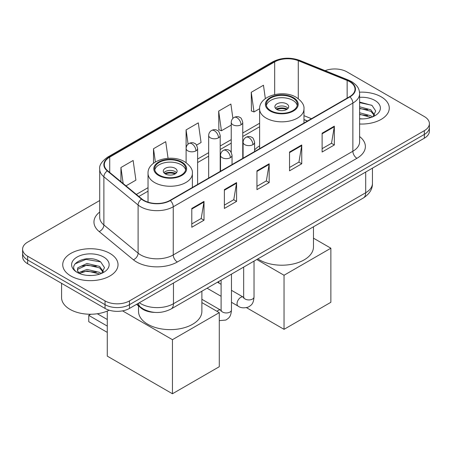 <?xml version="1.0" encoding="UTF-8"?>
<svg xmlns="http://www.w3.org/2000/svg" width="452" height="452" viewBox="0 0 452 452"><rect width="100%" height="100%" fill="white"/><g stroke="black" fill="none" stroke-linecap="round" stroke-linejoin="round"><path stroke-width="0.68" d="M259.623 145.832A30.527 17.622 0 0 0 254.606 149.928M307.405 121.051L303.97 119.667M154.787 312.4A17.278 9.978 180 0 1 141.194 308.151L136.566 304.337M99.711 200.524L27.662 242.119A17.278 9.978 0 0 0 22.6 249.176L22.6 256.696A17.278 9.978 0 0 0 27.662 263.753L105.039 308.428A17.278 9.978 0 0 0 129.475 308.428L424.338 138.193A17.278 9.978 0 0 0 429.4 131.136L429.4 127.374A17.278 9.978 0 0 1 424.338 134.43A17.278 9.978 0 0 0 429.4 127.374L429.4 123.611A17.278 9.978 0 0 0 424.338 116.559L346.961 71.885A17.278 9.978 0 0 0 325.112 70.653M22.6 249.176A17.278 9.978 0 0 0 27.662 256.227L105.039 300.902A17.278 9.978 0 0 0 129.475 300.902L129.475 304.665L424.338 134.43L129.475 304.665A17.278 9.978 0 0 1 105.039 304.665A17.278 9.978 0 0 0 129.475 304.665L129.475 308.428M27.662 256.227L27.662 259.99L105.039 304.665L27.662 259.99A17.278 9.978 0 0 1 22.6 252.939A17.278 9.978 0 0 0 27.662 259.99L27.662 263.753M381.172 96.807A27.645 15.961 0 0 0 359.515 92.18A27.645 15.961 0 0 1 381.172 96.807A27.645 15.961 0 0 1 389.268 108.096A27.645 15.961 0 0 0 381.172 96.807M109.926 253.408A27.645 15.961 0 0 0 79.801 249.945A27.645 15.961 0 0 0 62.732 264.691A27.645 15.961 0 0 0 70.828 275.98A27.645 15.961 0 0 0 100.96 279.438A27.645 15.961 0 0 0 118.028 264.691A27.645 15.961 0 0 0 109.926 253.408A27.645 15.961 0 0 0 79.801 249.945A27.645 15.961 0 0 0 62.732 264.691A27.645 15.961 0 0 0 70.828 275.98A27.645 15.961 0 0 0 100.96 279.438A27.645 15.961 0 0 0 118.028 264.691A27.645 15.961 0 0 0 109.926 253.408M349.605 81.642A18.43 10.639 180 0 1 355.006 89.163A18.43 10.639 180 0 1 349.605 96.688L170.003 200.383A18.43 10.639 180 0 1 141.871 198.965L107.655 170.749A18.43 10.639 180 0 1 104.322 164.647A18.43 10.639 180 0 1 109.717 157.121L274.675 61.884A18.43 10.639 180 0 1 298.28 60.692L347.147 80.45A18.43 10.639 180 0 1 349.605 81.642M349.933 81.45A18.894 10.904 0 0 0 347.407 80.23L298.54 60.478A18.894 10.904 0 0 0 274.347 61.698L109.395 156.934A18.894 10.904 0 0 0 107.277 170.901L141.493 199.117A18.894 10.904 0 0 0 170.325 200.569L349.933 96.881A18.894 10.904 0 0 0 349.933 81.45M191.789 208.451L191.789 227.26L204.01 220.209L204.01 201.394L191.789 208.451M191.789 223.921L201.202 218.491L203.959 202.021A4.61 2.661 -120 0 0 204.01 201.394M201.117 218.536L204.01 220.209M224.373 189.637L224.373 208.451L236.588 201.394L236.588 182.585L224.373 189.637M224.373 205.112L233.78 199.677L236.537 183.207A4.61 2.661 -120 0 0 236.588 182.585M233.701 199.727L236.588 201.394M322.118 133.204L322.118 152.019L334.333 144.962L334.333 126.153L322.118 133.204M322.118 148.68L331.525 143.244L334.282 126.775A4.61 2.661 -120 0 0 334.333 126.153M331.44 143.295L334.333 144.962M289.534 152.019L289.534 170.828L301.75 163.777L301.75 144.962L289.534 152.019M289.534 167.489L298.941 162.059L301.704 145.589A4.61 2.661 -120 0 0 301.75 144.962M298.862 162.104L301.75 163.777M256.951 170.828L256.951 189.637L269.172 182.585L269.172 163.777L256.951 170.828M256.951 186.303L266.364 180.868L269.121 164.398A4.61 2.661 -120 0 0 269.172 163.777M266.279 180.919L269.172 182.585M359.611 124.012A27.645 15.961 0 0 0 389.268 108.096A27.645 15.961 0 0 1 359.611 124.012M129.475 300.902L424.338 130.668A17.278 9.978 0 0 0 429.4 123.611M125.984 185.862L135.899 180.139L133.142 160.483L120.927 167.534L120.927 181.693M232.899 118.39L230.887 104.05L218.672 111.102L218.864 129.803M265.347 98.632L263.471 85.242L251.25 92.293L251.448 110.989M168.059 158.29L165.726 141.674L153.505 148.725L153.505 163.251M196.547 145.126L201.067 142.516L198.304 122.859L186.088 129.916L186.111 148.714M186.088 129.916L188.083 144.148M218.672 111.102L221.429 130.758L231.238 125.097M221.429 130.758L218.672 129.73M251.25 92.293L254.007 111.949L259.623 108.706M254.007 111.949L251.25 110.915M153.505 148.725L155.364 161.98M120.927 167.534L123.17 183.546M359.611 118.735L362.837 118.91M359.611 112.763L370.826 115.774L372.346 116.995M359.611 114.254L371.098 117.452M359.611 106.785L370.826 109.802L374.561 114.966M359.611 108.282L370.826 111.294L374.267 115.35M359.611 118.87A18.775 10.842 0 0 0 374.894 115.757A18.775 10.842 0 0 0 374.894 100.429A18.775 10.842 0 0 0 359.611 97.316M372.793 116.808L375.731 111.034L372.013 105.423L359.611 102.067M359.611 102.649L371.759 105.254M359.611 108.621L367.6 109.644M359.611 114.593L367.6 115.622M292.794 97.982A15.549 8.978 0 0 0 275.844 96.039A15.549 8.978 0 0 0 266.245 104.333A15.549 8.978 0 0 0 270.799 110.678A15.549 8.978 0 0 0 287.749 112.627A15.549 8.978 0 0 0 297.348 104.333A15.549 8.978 0 0 0 292.794 97.982M297.213 105.508A15.549 8.978 0 0 0 292.794 100.333A15.549 8.978 0 0 0 276.799 98.18A15.549 8.978 0 0 0 266.381 105.508M257.855 258.9A31.68 18.289 0 0 0 259.397 259.849A31.68 18.289 0 0 0 293.919 263.815A31.68 18.289 0 0 0 313.473 246.916L313.473 226.785M286.681 103.864A6.91 3.989 0 0 0 279.15 102.994A6.91 3.989 0 0 0 274.884 106.683A6.91 3.989 0 0 0 276.906 109.503A6.91 3.989 0 0 0 284.438 110.367A6.91 3.989 0 0 0 288.709 106.683A6.91 3.989 0 0 0 286.681 103.864M288.093 108.327A6.91 3.989 0 0 0 286.681 107.152A6.91 3.989 0 0 0 275.5 108.327M276.212 109.034A9.215 5.322 180 0 1 286.975 108.864L286.975 109.327M276.969 109.537A8.063 4.656 180 0 1 286.144 109.344L286.975 108.864M286.009 109.847L286.144 109.344M284.037 329.333L284.037 275.251L330.87 248.21L330.87 302.292L284.037 329.333L246.538 307.682M218.875 283.048L218.875 281.404M284.037 275.251L256.781 259.516M313.473 238.17L330.87 248.21M181.201 162.409A15.549 8.978 0 0 0 164.251 160.466A15.549 8.978 0 0 0 154.652 168.76A15.549 8.978 0 0 0 159.206 175.105A15.549 8.978 0 0 0 176.156 177.054A15.549 8.978 0 0 0 185.755 168.76A15.549 8.978 0 0 0 181.201 162.409M185.619 169.935A15.549 8.978 0 0 0 181.201 164.76A15.549 8.978 0 0 0 165.206 162.607A15.549 8.978 0 0 0 154.787 169.935M138.527 305.953L138.527 311.343A31.68 18.289 0 0 0 147.804 324.276A31.68 18.289 0 0 0 182.325 328.242A31.68 18.289 0 0 0 201.88 311.343L201.88 291.212M175.093 168.285A6.91 3.989 0 0 0 167.562 167.421A6.91 3.989 0 0 0 163.291 171.11A6.91 3.989 0 0 0 165.319 173.93A6.91 3.989 0 0 0 172.85 174.794A6.91 3.989 0 0 0 177.116 171.11A6.91 3.989 0 0 0 175.093 168.285M176.5 172.754A6.91 3.989 0 0 0 175.093 171.579A6.91 3.989 0 0 0 163.906 172.754M164.618 173.461A9.215 5.322 180 0 1 175.382 173.291L175.382 173.754M165.375 173.963A8.063 4.656 180 0 1 174.551 173.771L175.382 173.291M174.415 174.274L174.551 173.771M107.282 332.389L88.75 321.694L88.75 315.389L107.282 326.09M172.444 393.76L172.444 339.678L219.282 312.637L219.282 366.719L172.444 393.76L107.282 356.136L107.282 311.072M172.444 339.678L122.548 310.874M201.88 302.591L219.282 312.637M97.316 313.75L107.282 319.507M90.745 314.236L88.75 315.389M61.579 283.336L61.579 297.614A28.798 16.628 0 0 0 70.015 309.371A28.798 16.628 0 0 0 109.198 310.196M87.259 275.381L91.598 275.511M78.625 272.629L87.01 269.432L99.587 272.37L101.107 273.59M79.399 273.432L87.01 270.923L99.858 274.053M78.761 273.206L77.411 270.053A13.018 7.514 0 0 0 79.512 273.533M77.411 270.053L77.806 267.776L87.01 263.459L99.587 266.397L103.322 271.562M77.445 270.239L77.806 269.268L87.01 264.951L99.587 267.889L103.028 271.951M101.553 273.409L104.491 267.629L100.773 262.024C87.598 252.555 64.19 265.036 77.704 272.686L77.772 272.725M103.655 257.03A18.775 10.842 0 0 0 77.106 257.03A18.775 10.842 0 0 0 77.106 272.358A18.775 10.842 0 0 0 103.655 272.358A18.775 10.842 0 0 0 103.655 257.03M74.959 263.906L85.987 259.386L100.519 261.855M81.846 266.109L85.987 265.358L96.361 266.245M81.846 272.081L85.987 271.33L96.361 272.217M141.194 307.637L141.194 308.151M139.335 302.738A23.041 13.3 0 0 0 140.883 303.727A23.041 13.3 0 0 0 173.461 303.727L365.691 192.744A23.041 13.3 0 0 0 372.442 183.337C372.606 189.055 369.566 193.948 363.306 198.016L171.076 308.998A11.52 6.65 60 0 0 173.461 303.727L173.461 283.037M365.691 172.048L365.691 192.744A11.52 6.65 60 0 1 363.306 198.016M138.402 303.275A11.52 7.707 129.5 0 0 140.408 307.021L136.911 304.139M424.338 138.193L424.338 130.668M105.039 308.428L105.039 300.902M359.611 136.56A28.798 16.628 180 0 1 356.939 158.296L177.331 261.99A5.757 3.328 60 0 1 173.257 254.934L352.865 151.239A23.041 13.3 0 0 0 359.611 141.838L359.611 93.683A23.041 13.3 180 0 1 352.865 103.084A5.757 3.328 -120 0 0 349.933 96.881M177.331 261.99A28.798 16.628 180 0 1 136.606 261.99A28.798 16.628 180 0 1 133.38 259.77L99.163 231.554A28.798 16.628 180 0 1 99.711 212.044M140.679 254.934A23.041 13.3 0 0 0 173.257 254.934L173.257 206.779A23.041 13.3 180 0 1 138.097 205.005L103.881 176.788A23.041 13.3 180 0 1 99.711 169.161L99.711 217.316A23.041 13.3 0 0 0 103.881 224.949L138.097 253.16A23.041 13.3 0 0 0 140.679 254.934M359.611 93.683C359.238 89.722 358.871 86.428 351.673 81.637L348.645 80.168A5.757 2.695 112 0 0 347.407 80.23M348.645 80.168L299.778 60.415C290.235 57.037 281.178 57.528 272.607 61.884A5.757 3.328 60 0 1 274.347 61.698M109.395 156.934A5.757 3.328 -120 0 0 107.655 157.121C101.677 161.415 99.028 165.432 99.711 169.161M107.277 170.901A5.757 3.853 129.5 0 0 103.881 176.788L103.881 224.949A5.757 3.853 -50.5 0 1 99.163 231.554M299.778 60.415A5.757 2.695 112 0 0 298.54 60.478M141.493 199.117A5.757 3.853 129.5 0 0 138.097 205.005L138.097 253.16A5.757 3.853 -50.5 0 1 133.38 259.77M170.325 200.569A5.757 3.328 60 0 1 173.257 206.779L352.865 103.084L352.865 151.239A5.757 3.328 60 0 0 356.939 158.296M109.717 157.121L109.717 172.455M347.147 80.45L347.147 98.112M298.28 60.692L298.28 98.66M311.479 118.701L303.97 115.667M274.675 61.884L274.675 94.564M259.623 123.249L242.758 132.984M231.238 139.634L220.192 146.013M208.671 152.663L197.631 159.036M148.03 187.676L136.357 194.416M256.951 171.427L269.121 164.398M289.534 152.612L301.704 145.589M322.118 133.803L334.282 126.775M224.373 190.235L236.537 183.207M191.789 209.044L203.959 202.021M270.189 111.034A16.413 9.475 0 0 0 293.404 111.034A16.413 9.475 0 0 0 293.404 97.632A16.413 9.475 0 0 0 270.189 97.632A16.413 9.475 0 0 0 270.189 111.034M303.97 123.034L303.97 109.034A22.176 12.803 180 0 1 290.28 120.865A22.176 12.803 180 0 1 266.115 118.085A22.176 12.803 180 0 1 259.623 109.034L259.623 148.64M158.595 175.461A16.413 9.475 0 0 0 181.811 175.461A16.413 9.475 0 0 0 181.811 162.059A16.413 9.475 0 0 0 158.595 162.059A16.413 9.475 0 0 0 158.595 175.461M192.377 187.461L192.377 173.461A22.176 12.803 180 0 1 178.693 185.286A22.176 12.803 180 0 1 154.522 182.512A22.176 12.803 180 0 1 148.03 173.461L148.03 202.163M252.922 144.657A5.757 3.328 0 0 0 254.606 142.307C253.696 138.973 252.781 137.34 251.871 137.408C250.205 136.233 248.238 136.199 245.967 137.318A5.757 3.328 60 0 1 248.849 137.606A5.757 3.328 -120 0 1 252.922 144.657A5.757 3.328 0 0 1 244.775 144.657A5.757 3.328 0 0 1 243.086 142.307C243.176 140.12 244.136 138.459 245.967 137.318M231.469 302.292L238.108 306.123A5.181 2.994 -60 0 1 237.317 301.97A5.181 2.994 -60 0 1 240.701 297.405A5.181 2.994 -60 0 1 240.933 297.28A5.181 2.994 -60 0 1 243.295 297.145L231.469 290.32M243.961 297.67L243.498 298.049L243.662 296.93A5.181 2.994 -0 0 0 245.182 299.049A5.181 2.994 -0 0 0 252.278 299.179A5.181 2.994 -0 0 0 254.03 296.93C253.442 304.241 251.335 305.021 248.436 307.021C244.108 308.337 240.662 308.038 238.108 306.123M230.356 157.686A5.757 3.328 0 0 0 232.045 155.33C231.13 152.002 230.221 150.369 229.311 150.431C227.644 149.256 225.672 149.228 223.407 150.346A5.757 3.328 60 0 1 226.282 150.629A5.757 3.328 -120 0 1 230.356 157.686A5.757 3.328 0 0 1 222.214 157.686A5.757 3.328 0 0 1 220.525 155.33C220.61 153.149 221.57 151.488 223.407 150.346M216.983 311.315A5.181 2.994 -60 0 1 218.141 310.428A5.181 2.994 -60 0 1 218.372 310.304A5.181 2.994 -60 0 1 220.734 310.174L201.88 299.292M221.401 310.693L220.938 311.078L221.101 309.959A5.181 2.994 -0 0 0 222.621 312.072A5.181 2.994 -0 0 0 229.712 312.202A5.181 2.994 -0 0 0 231.469 309.959C230.882 317.27 228.774 318.05 225.876 320.044L219.282 320.66M241.069 124.786A5.757 3.328 0 0 0 242.758 122.435C241.843 119.108 240.933 117.475 240.023 117.537C238.357 116.362 236.385 116.333 234.119 117.447A5.757 3.328 60 0 1 236.995 117.735A5.757 3.328 -120 0 1 241.069 124.786A5.757 3.328 0 0 1 232.921 124.786A5.757 3.328 0 0 1 231.238 122.435C231.322 120.255 232.283 118.593 234.119 117.447M218.508 137.815A5.757 3.328 0 0 0 220.192 135.464C219.282 132.131 218.367 130.498 217.457 130.56C215.79 129.391 213.824 129.357 211.553 130.475A5.757 3.328 60 0 1 214.434 130.758A5.757 3.328 -120 0 1 218.508 137.815A5.757 3.328 0 0 1 210.361 137.815A5.757 3.328 0 0 1 208.671 135.464C208.762 133.278 209.722 131.617 211.553 130.475M195.942 150.844A5.757 3.328 0 0 0 197.631 148.488C196.716 145.16 195.806 143.527 194.897 143.589C193.23 142.414 191.258 142.386 188.992 143.504A5.757 3.328 60 0 1 191.868 143.787A5.757 3.328 -120 0 1 195.942 150.844A5.757 3.328 0 0 1 187.8 150.844A5.757 3.328 0 0 1 186.111 148.488C186.196 146.307 187.156 144.646 188.992 143.504M171.076 308.998C161.805 313.66 152.539 313.66 143.267 308.998L140.408 307.021M372.442 183.337L372.442 168.155M272.607 61.884L107.655 157.121M259.623 126.752L242.758 136.493M231.238 143.143L220.192 149.516M208.671 156.166L197.631 162.545M148.03 191.179L138.854 196.479M307.529 120.983L303.97 119.543M303.97 109.034C304.456 105.13 301.896 101.237 296.28 97.344C283.212 89.253 258.855 95.745 259.623 109.034M192.377 173.461C192.863 169.556 190.303 165.664 184.693 161.771C171.619 153.68 147.262 160.172 148.03 173.461M243.651 297.331L243.295 297.145M254.03 261.103L254.03 296.93M254.606 151.539L254.606 142.307M221.101 296.303L207.084 288.212M243.662 267.092L243.662 296.93M243.086 158.189L243.086 142.307M221.101 284.331L217.452 282.223M221.084 310.36L220.734 310.174M231.469 274.132L231.469 309.959M232.045 164.562L232.045 155.33M221.101 280.116L221.101 309.959M220.525 171.212L220.525 155.33M242.758 158.381L242.758 122.435M231.238 152.392L231.238 122.435M220.192 171.404L220.192 135.464M208.671 178.054L208.671 135.464M197.631 184.433L197.631 148.488M186.111 162.669L186.111 148.488"/></g></svg>
